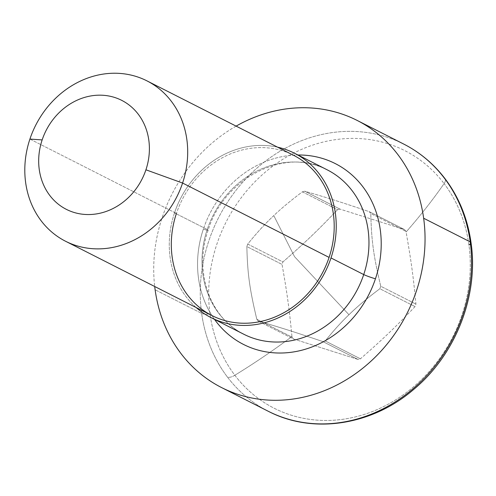 <?xml version="1.0" encoding="UTF-8"?>
<svg xmlns="http://www.w3.org/2000/svg" width="496" height="496" viewBox="0 0 496 496"><rect width="100%" height="100%" fill="white"/><g stroke="black" fill="none" stroke-linecap="round" stroke-linejoin="round"><path stroke-width="0.37" stroke-dasharray="2.48 1.86" d="M196.18 307.551A92.175 81.096 116.9 0 1 174.511 212.883A92.175 81.096 116.9 0 1 277.586 147.176A92.175 81.096 -63.1 0 0 174.511 212.883L207.235 229.493A92.175 81.096 116.9 0 1 327.199 169.83A92.175 81.096 -63.1 0 0 207.235 229.493L174.511 212.883A92.175 81.096 -63.1 0 0 196.18 307.551M329.09 257.405A89.925 79.118 -63.1 0 0 281.17 150.393A89.925 79.118 -63.1 0 0 176.421 213.435A89.925 79.118 116.9 0 1 293.458 155.229M234.844 375.255A345.662 151.082 142.8 0 0 291.946 336.548C289.348 309.256 287.141 293.136 282.038 264.418A79.075 69.57 116.9 0 1 282.925 261.938C305.443 242.253 317.552 230.671 337.547 209.709A79.075 69.57 116.9 0 1 339.915 209.076L404.494 229.555A79.075 69.57 116.9 0 1 405.976 231.403L406.088 232.01A345.662 151.082 142.8 0 0 444.1 183.607A144.423 127.063 -63.1 0 0 289.292 155.459A144.423 127.063 -63.1 0 0 210.013 313.912A144.423 127.063 -63.1 0 0 234.844 375.255A144.423 127.063 -63.1 0 0 389.651 403.409A144.423 127.063 -63.1 0 0 468.931 244.95A144.423 127.063 -63.1 0 0 444.1 183.607A345.662 151.082 -37.2 0 1 406.088 232.01C411.134 260.543 413.348 276.663 415.933 304.11A79.075 69.57 116.9 0 1 415.047 306.59C395.058 327.552 382.943 339.134 360.425 358.819A79.075 69.57 116.9 0 1 358.056 359.445L293.477 338.973A79.075 69.57 116.9 0 1 291.995 337.119L291.946 336.548A345.662 151.082 -37.2 0 1 234.844 375.255A9.219 4.03 -37.2 0 1 227.404 377.016A149.786 131.781 -63.1 0 0 268.125 411.196A149.786 131.781 116.9 0 1 227.404 377.016A9.219 4.03 142.8 0 0 234.844 375.255A144.423 127.063 116.9 0 1 210.013 313.912A9.219 2.709 -7.8 0 1 201.655 313.391A149.786 131.781 -63.1 0 0 227.404 377.016A149.786 131.781 116.9 0 1 201.655 313.391A9.219 2.709 172.2 0 0 210.013 313.912A144.423 127.063 116.9 0 1 289.292 155.459A144.423 127.063 116.9 0 1 444.1 183.607A9.219 4.03 142.8 0 0 445.104 178.789A9.219 4.03 -37.2 0 1 444.1 183.607A144.423 127.063 116.9 0 1 468.931 244.95A144.423 127.063 116.9 0 1 389.651 403.409A144.423 127.063 116.9 0 1 234.844 375.255M470.462 243.982A9.219 2.709 172.2 0 0 471.057 242.817A9.219 2.709 -7.8 0 1 468.931 244.95M403.713 144.063A149.786 131.781 -63.1 0 0 259.811 165.645A149.786 131.781 -63.1 0 0 201.655 313.391L155.118 289.776L201.655 313.391A149.786 131.781 116.9 0 1 259.811 165.645A149.786 131.781 116.9 0 1 403.713 144.063M236.108 126.12A149.786 131.781 -63.1 0 0 154.702 286.502A149.786 131.781 116.9 0 1 236.108 126.12M258.292 321.11L293.477 338.973L358.056 359.445L322.877 341.589C294.159 331.855 280.414 327.496 258.292 321.11A79.075 69.57 116.9 0 1 256.81 319.263L291.995 337.119A79.075 69.57 -63.1 0 0 293.477 338.973L258.292 321.11C280.414 327.496 294.159 331.855 322.877 341.589L358.056 359.445A79.075 69.57 -63.1 0 0 360.425 358.819L325.24 340.957A79.075 69.57 116.9 0 1 322.877 341.589A79.075 69.57 -63.1 0 0 325.24 340.957C333.51 330.677 341.422 321.935 348.967 314.724L294.556 256.699L273.786 215.617C265.428 223.398 256.748 232.884 247.74 244.075L282.925 261.938A79.075 69.57 -63.1 0 0 282.038 264.418C287.141 293.136 289.348 309.256 291.946 336.548L291.995 337.119L256.81 319.263C249.6 288.976 247.479 273.501 246.853 246.555L282.038 264.418L246.853 246.555A79.075 69.57 116.9 0 1 247.74 244.075A79.075 69.57 -63.1 0 0 246.853 246.555C247.479 273.501 249.593 288.97 256.81 319.263A79.075 69.57 -63.1 0 0 258.292 321.11M302.362 191.847L337.547 209.709C317.552 230.671 305.443 242.253 282.925 261.938L247.74 244.075C256.748 232.884 265.428 223.398 273.786 215.617C281.325 208.407 290.854 200.483 302.362 191.847A79.075 69.57 116.9 0 1 304.73 191.22L339.915 209.076A79.075 69.57 -63.1 0 0 337.547 209.709L302.362 191.847C290.854 200.483 281.325 208.407 273.786 215.617L294.556 256.699L348.967 314.724C341.422 321.935 333.51 330.677 325.24 340.957L360.425 358.819C382.943 339.134 395.058 327.552 415.047 306.59A79.075 69.57 -63.1 0 0 415.933 304.11C413.348 276.663 411.134 260.543 406.088 232.01L405.976 231.403A79.075 69.57 -63.1 0 0 404.494 229.555L339.915 209.076L304.73 191.22C326.852 197.606 340.597 201.965 369.309 211.699L404.494 229.555L369.309 211.699A79.075 69.57 116.9 0 1 370.791 213.547L405.976 231.403L370.791 213.547C371.417 240.486 373.538 255.967 380.754 286.254L415.933 304.11L380.754 286.254A79.075 69.57 116.9 0 1 379.868 288.734L415.047 306.59L379.868 288.734C367.331 298.133 357.027 306.795 348.967 314.724C357.027 306.801 367.331 298.133 379.868 288.734A79.075 69.57 -63.1 0 0 380.754 286.254C373.538 255.961 371.417 240.492 370.791 213.547A79.075 69.57 -63.1 0 0 369.309 211.699C340.597 201.965 326.852 197.606 304.73 191.22A79.075 69.57 -63.1 0 0 302.362 191.847M243.759 334.223A92.175 81.096 116.9 0 1 207.235 229.493A9.219 0.725 18.5 0 1 208.153 230.163A9.219 0.725 18.5 0 1 203.317 229.22A101.395 89.206 -63.1 0 0 214.526 319.387A101.395 89.206 116.9 0 1 203.317 229.22A101.395 89.206 116.9 0 1 297.966 154.994A101.395 89.206 -63.1 0 0 203.317 229.22A9.219 0.725 -161.5 0 0 208.153 230.163A9.219 0.725 -161.5 0 0 207.235 229.493A92.175 81.096 -63.1 0 0 243.759 334.223C210.211 318.271 193.477 271.901 208.153 230.163C224.353 176.88 286.508 146.835 327.199 169.83M29.915 139.072L176.421 213.435L29.915 139.072M212.059 315.611A89.925 79.118 116.9 0 1 176.421 213.435"/><path stroke-width="0.74" d="M330.999 257.951A92.175 81.096 116.9 0 1 196.18 307.551A92.175 81.096 -63.1 0 0 211.036 317.614A92.175 81.096 -63.1 0 0 330.999 257.951A92.175 81.096 -63.1 0 0 294.475 153.227A92.175 81.096 -63.1 0 0 277.586 147.176A92.175 81.096 116.9 0 1 330.999 257.951L363.723 274.561L330.999 257.951M176.421 213.435A89.925 79.118 -63.1 0 0 224.347 320.447A89.925 79.118 -63.1 0 0 329.09 257.405L182.584 183.043A89.925 79.118 -63.1 0 0 146.952 80.867A89.925 79.118 -63.1 0 0 29.915 139.072A89.925 79.118 -63.1 0 0 65.546 241.248A89.925 79.118 -63.1 0 0 182.584 183.043L329.09 257.405A89.925 79.118 116.9 0 1 212.059 315.611L65.546 241.248M221.588 387.574A149.786 131.781 -63.1 0 0 365.496 365.992A149.786 131.781 -63.1 0 0 423.652 218.246A149.786 131.781 116.9 0 1 308.816 395.851A149.786 131.781 116.9 0 1 155.118 289.776A149.786 131.781 116.9 0 1 154.702 286.502A149.786 131.781 -63.1 0 0 155.118 289.776A149.786 131.781 -63.1 0 0 221.588 387.574L268.125 411.196A149.786 131.781 -63.1 0 0 412.033 389.614A149.786 131.781 -63.1 0 0 470.189 241.868A9.219 2.709 -7.8 0 1 471.057 242.817A9.219 2.709 172.2 0 0 470.189 241.868A149.786 131.781 -63.1 0 0 444.435 178.244A149.786 131.781 -63.1 0 0 403.713 144.063A149.786 131.781 116.9 0 1 444.435 178.244A9.219 4.03 -37.2 0 1 445.104 178.789A9.219 4.03 142.8 0 0 444.435 178.244A149.786 131.781 116.9 0 1 470.189 241.868A149.786 131.781 116.9 0 1 412.033 389.614A149.786 131.781 116.9 0 1 268.125 411.196C312.877 434.608 372.223 425.456 414.11 389.081C455.824 354.299 478.789 295.393 471.057 242.817C467.66 218.643 459.011 197.296 445.104 178.789C433.802 163.959 420.007 152.39 403.713 144.063L357.176 120.447A149.786 131.781 -63.1 0 0 236.108 126.12A149.786 131.781 116.9 0 1 423.652 218.246L470.189 241.868L423.652 218.246A149.786 131.781 -63.1 0 0 357.176 120.447M468.931 244.95A9.219 2.709 172.2 0 0 470.462 243.982M327.199 169.83A92.175 81.096 116.9 0 1 363.723 274.561A92.175 81.096 116.9 0 1 243.759 334.223A92.175 81.096 -63.1 0 0 363.723 274.561A92.175 81.096 -63.1 0 0 327.199 169.83L294.475 153.227M375.453 278.795A101.395 89.206 -63.1 0 0 297.966 154.994A101.395 89.206 116.9 0 1 375.453 278.795A9.219 0.725 18.5 0 1 363.723 274.561A9.219 0.725 -161.5 0 0 375.453 278.795A101.395 89.206 116.9 0 1 301.357 350.331A101.395 89.206 116.9 0 1 214.526 319.387A101.395 89.206 -63.1 0 0 301.357 350.331A101.395 89.206 -63.1 0 0 375.453 278.795M146.952 80.867L293.458 155.229A89.925 79.118 116.9 0 1 329.09 257.405M145.923 169.799A61.126 53.779 116.9 0 1 74.729 212.654A61.126 53.779 116.9 0 1 42.154 139.915A61.126 53.779 116.9 0 1 113.348 97.067A61.126 53.779 116.9 0 1 145.923 169.799A61.126 53.779 -63.1 0 0 113.348 97.067A61.126 53.779 -63.1 0 0 42.154 139.915L29.915 139.072A89.925 79.118 116.9 0 1 134.658 76.031A89.925 79.118 116.9 0 1 182.584 183.043L145.923 169.799L182.584 183.043A89.925 79.118 116.9 0 1 77.841 246.084A89.925 79.118 116.9 0 1 29.915 139.072L42.154 139.915A61.126 53.779 -63.1 0 0 74.729 212.654A61.126 53.779 -63.1 0 0 145.923 169.799M243.759 334.223L211.036 317.614"/></g></svg>
